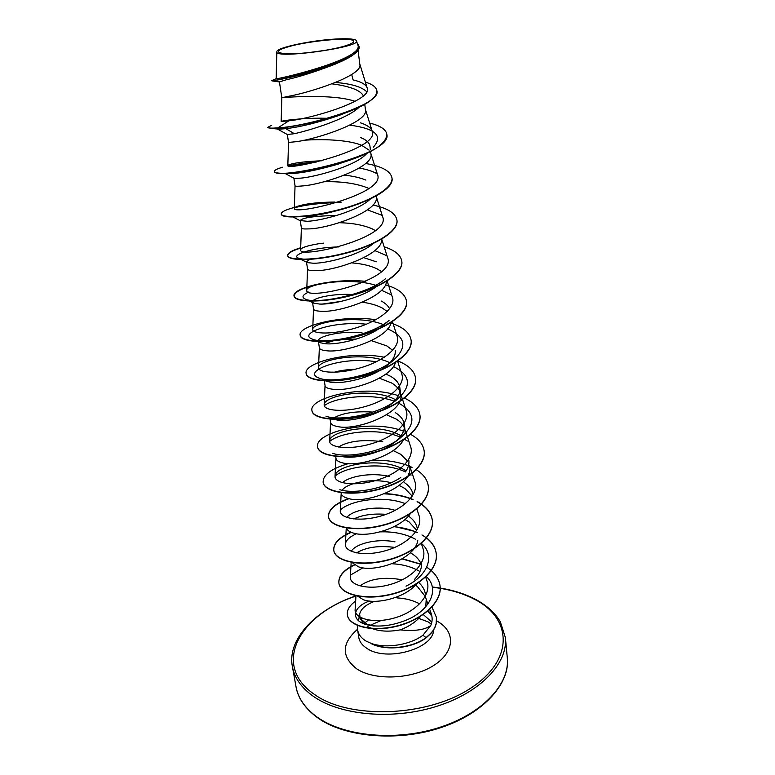 <?xml version="1.0" encoding="UTF-8"?>
<svg xmlns="http://www.w3.org/2000/svg" width="775" height="775" viewBox="0 0 775 775"><rect width="100%" height="100%" fill="white"/><g stroke="black" fill="none" stroke-linecap="round" stroke-linejoin="round"><path stroke-width="1.16" d="M285.171 53.707C273.885 52.458 276.704 49.668 293.609 45.357C309.506 41.617 333.386 38.837 345.669 39.322C362.739 39.719 351.356 46.122 324.289 50.472L308.963 52.574C299.053 53.63 291.119 54.008 285.171 53.707M396.965 597.903C405.519 598.358 413.094 600.344 419.682 603.861M361.605 617.995L360.608 619.312M357.769 625.599L357.653 630.007C358.35 634.318 361.111 637.99 365.945 641.022L371.399 643.492C386.221 648.772 410.343 644.848 422.947 635.219L430.774 625.483C425 629.872 414.799 631.334 400.181 629.881C386.967 632.342 375.972 631.16 367.214 626.345M374.17 626.074L366.904 624.233L360.21 618.489L363.659 623.672M360.21 618.489L359.629 614.139C360.792 609.005 365.761 604.732 374.528 601.322M332.058 83.865C340.981 84.979 348.43 86.713 354.407 89.077C359.009 90.966 361.983 93.223 363.349 95.858M358.05 50.065L359.803 64.247C363.552 75.718 308.77 92.777 288.833 96.245L281.819 97.747C280.637 97.718 332.146 93.213 355.095 101.36M337.328 63.163C351.947 57.088 359.164 51.538 358.98 46.529L358.932 46.132C364.773 60.741 270.262 82.712 271.744 80.552L272.015 80.91C273.904 80.958 311.87 73.819 337.328 63.163L335.052 64.228C315.59 71.688 299.363 76.861 286.392 79.757L279.436 81.888L281.819 97.747L281.17 121.501L288.91 120.784C311.782 118.749 373.976 99.927 367.118 87.798C365.819 84.388 361.14 81.763 353.1 79.903L351.695 74.507M359.087 107.289C346.754 119.195 308.983 130.558 294.364 133.697L287.341 134.511L288.523 142.426L295.556 141.757C315.377 139.51 369.268 122.208 365.432 109.721L364.773 104.354M303.306 140.323C320.036 138.899 347.646 139.49 361.508 145.235L369.152 150.147M366.972 153.343L365.325 154.961C353.381 166.538 315.58 176.845 300.942 178.134L294.142 178.337L284.716 173.271M344.391 175.169C352.964 176.061 360.142 177.698 365.916 180.091M370.615 151.532L370.905 153.905C374.819 167.342 321.79 184.857 302.095 185.961C297.522 186.397 295.168 186.349 295.043 185.835L294.316 208.213M323.785 181.776C340.651 181.253 355.008 183.191 366.866 187.598L368.852 188.538M370.363 198.991L369.84 199.485C357.343 211.255 321.509 220.788 307.326 221.301L300.283 220.555C302.173 217.717 314.35 216.002 336.834 215.431M376.127 196.036L376.224 196.84C380.205 211.168 328.019 228.887 308.45 228.906C303.897 229.109 301.543 228.819 301.388 228.034L300.264 220.565M339.363 222.706C352.431 223.026 363.339 225.05 372.087 228.799L375.391 230.611M373.405 243.486C359.881 255.062 326.992 263.403 313.526 263.258L307.375 262.618L306.464 261.805L309.816 259.392M363.863 257.688L376.262 261.795M381.445 239.281C384.022 254.384 333.647 271.608 314.621 270.649C310.107 270.63 307.743 270.107 307.549 269.08L306.454 261.805M351.879 262.89C361.973 263.684 370.402 265.689 377.154 268.896L381.503 271.589M377.163 285.994C363.049 297.387 332.397 304.817 319.562 304.052L313.904 303.199L312.49 301.93C311.598 298.569 331.293 293.318 352.548 294.519M386.415 281.432C386.212 297.067 338.694 313.003 320.618 311.24C316.142 311.007 313.778 310.262 313.546 309.002L312.48 301.93M322.507 304.042L341.184 301.388M362.342 302.221C370.159 303.277 376.747 305.176 382.094 307.927L387.248 311.492M366.372 324.212C332.252 320.501 297.619 333.744 312.199 339.072C322.981 344.439 369.888 336.534 389.04 320.443L382.153 326.304C368.29 337.929 338.171 345.088 325.423 343.732L320.414 342.773L318.36 340.971C317.217 336.66 339.712 330.518 362.002 332.756M391.152 322.119C389.263 338.2 343.887 353.226 326.459 350.736C322.003 350.3 319.649 349.341 319.377 347.859L318.351 340.971M324.144 343.616L333.037 340.942M344.1 339.363L356.442 339.043M371.38 340.651L386.909 345.941L392.692 350.348M395.231 350.368C395.754 355.754 392.615 361.131 385.805 366.498C371.719 377.812 343.393 384.158 331.138 382.346L325.849 380.98M334.161 372.271C339.905 370.566 346.871 369.568 355.047 369.297M385.863 374.025L390.765 376.408C396.18 379.576 399.222 383.441 399.89 388.004C400.442 394.02 396.897 399.919 389.224 405.703C374.848 416.63 348.44 422.162 336.699 419.934L325.946 416.165C338.549 421.319 376.553 415.226 395.434 400.859L389.224 405.703M395.55 362.206C391.617 378.471 348.779 392.257 332.146 389.157C327.718 388.537 325.364 387.384 325.064 385.688L324.347 380.912M328.087 381.794L329.452 381.029M364.114 375.943L367.728 376.214M379.372 378.19L391.588 382.966C395.618 385.34 398.36 388.149 399.813 391.375M399.89 388.004L400.714 394.64C404.976 412.678 356.616 431.132 337.677 426.57C333.279 425.766 330.925 424.429 330.596 422.54L330.092 419.168M334.257 417.744C342.724 412.92 355.57 411.031 372.794 412.087M386.58 414.819L396.161 419.052C400.229 421.561 402.971 424.526 404.405 427.945M338.462 447.01C348.459 440.985 363.223 439.222 382.763 441.731M403.3 440.006C395.57 455.981 358.089 466.976 343.063 462.995C338.704 462.026 336.34 460.505 335.992 458.432L335.682 456.407M393.167 450.575L400.607 454.228L407.65 461.096M342.482 482.699C348.895 476.383 371.109 472.12 389.244 476.412M409.636 466.686C413.986 485.906 366.992 504.564 348.314 498.49C343.984 497.356 341.62 495.671 341.242 493.423L341.136 492.668M342.288 490.081C347.064 482.98 371.748 477.632 391.22 482.748M399.27 485.46L404.947 488.531L412.271 496.194M346.822 517.458C352.131 510.279 375.352 505.155 394.088 509.96M410.653 513.166C401.072 528.724 367.369 537.792 353.429 533.074C349.418 531.892 347.103 530.197 346.464 527.998M353.807 518.95C362.225 514.9 372.959 513.37 386.028 514.348M404.957 519.502L409.181 521.982L416.727 530.41M351.298 551.325C355.289 543.943 376.418 538.092 395.008 541.841M417.793 540.679C414.741 559.385 374.577 573.132 358.408 566.787L351.947 562.466M356.587 552.904C365.984 547.179 378.713 545.348 394.766 547.412M410.314 552.72L413.317 554.629C417.299 557.496 420.002 560.868 421.406 564.733L421.552 565.198M416.33 584.118C404.705 598.174 375.817 604.703 363.272 599.666L357.595 596.13M360.007 585.929C369.946 578.654 384.051 576.61 402.312 579.816M415.39 585.154L417.347 586.491L425.252 596.459M360.53 137.524C366.265 139.791 369.394 142.639 369.937 146.078L370.373 149.575M381.222 301.01C385.378 303.199 388.178 305.796 389.612 308.818M395.347 412.658C400.714 415.952 403.746 419.953 404.434 424.661C405.005 431.365 400.995 437.798 392.412 443.959C378.035 454.344 353.352 459.11 342.104 456.543M404.434 424.661L405.277 433.748M408.851 460.379C409.278 463.963 408.28 467.616 405.868 471.316M404.182 482.447C408.871 485.567 411.767 489.296 412.881 493.636M408.435 516.053C413.656 519.676 416.64 524.036 417.367 529.141M421.464 562.243C422.094 568.085 419.788 573.781 414.557 579.332M418.548 582.383C422.53 585.9 424.836 589.949 425.465 594.541L425.611 595.752M425.33 596.682L425.572 597.418M426.173 600.247L425.737 606.728M420.641 616.309C415.603 622.16 408.783 626.684 400.181 629.881M276.83 51.838L276.152 78.653C272.974 80.523 364.967 59.52 357.837 44.892L356.103 40.223C353.487 38.789 346.493 38.401 335.11 39.07C310.707 40.484 276.694 47.663 276.878 51.605L276.83 51.838C274.379 59.365 361.663 47.217 356.577 40.784M294.364 133.697L285.82 128.669C300.535 126.945 318.322 122.528 339.188 115.417L346.105 112.666M366.711 91.75C361.751 86.868 351.385 83.778 335.623 82.47M376.902 91.072L376.853 90.694C382.366 104.489 308.285 126.267 277.818 127.885L272.17 128.524L279.31 129.173L285.82 128.669L277.876 128.263C292.524 127.081 321.363 121.472 343.742 113.518C365.829 105.603 376.882 98.125 376.902 91.072L376.873 90.878M376.853 90.694C376.253 87.12 372.426 84.262 365.364 82.102M358.932 46.132L357.285 43.08M271.357 125.482L267.704 127.362C267.879 128.166 271.25 128.34 277.818 127.885L288.91 120.784M430.774 625.483C432.44 621.579 432.586 617.656 431.21 613.693M355.967 595.801L355.124 609.644C354.204 618.605 373.734 624.224 395.153 617.772C416.63 611.543 432.053 594.464 426.909 580.746L425.649 577.075M351.172 562.321L350.329 576.9C349.428 585.503 369.113 590.715 390.687 584.36C412.29 578.169 427.974 561.73 422.956 548.429M356.51 533.743C349.535 536.852 345.815 540.349 345.359 544.224C344.536 552.313 364.308 557.002 386.057 550.55C407.882 544.302 423.751 528.25 418.946 515.288L416.708 508.652M341.194 493.084L340.264 510.715C339.45 518.291 359.397 522.389 381.319 515.888C403.32 509.533 419.478 493.917 414.819 481.304L409.471 465.349M406.081 470.977C384.352 455.671 334.461 464.68 335.042 476.334C334.277 483.368 354.349 486.865 376.466 480.297C398.641 473.854 415.08 458.626 410.556 446.439L405.083 429.902M400.975 435.85C378.578 421.571 329.046 430.435 329.675 441.052C329.007 447.495 349.147 450.42 371.487 443.736C393.865 437.226 410.517 422.423 406.226 410.653L400.578 393.516M395.628 399.774C372.494 386.657 323.466 395.279 324.183 404.831C323.485 410.682 343.829 412.949 366.343 406.216C388.924 399.59 405.897 385.272 401.75 373.908L397.585 361.179M389.951 362.778C366.042 350.862 317.779 359.213 318.525 367.631C317.905 372.853 338.346 374.47 361.082 367.641C383.867 360.927 401.121 347.055 397.129 336.176L392.441 321.644M383.179 324.531C358.205 314.282 311.957 322.293 312.722 329.414C312.16 333.967 332.717 334.926 355.686 327.99C378.665 321.199 396.18 307.782 392.431 297.397L387.151 280.976M375.604 285.258C349.573 276.83 306.018 284.328 306.764 290.131C303.955 301.611 397.895 280.269 387.568 257.542L381.707 239.126M318.089 243.854C306.997 245.733 301.175 247.7 300.623 249.753C297.891 259.431 392.421 237.886 382.559 216.574L376.146 196.201M334.49 202.033C319.784 202.227 308.45 203.37 300.497 205.453C296.476 206.499 294.432 207.419 294.345 208.223C291.603 216.041 386.841 194.254 377.435 174.423L370.838 153.353M321.606 160.774C306.571 161.413 296.166 162.595 290.392 164.29L287.845 165.492C285.093 171.362 381.126 149.333 372.136 131.062C370.925 127.691 367.04 124.949 360.462 122.847M330.499 118.43C308.159 117.403 285.83 120.067 281.926 121.2L281.17 121.501M431.433 615.641L427.848 611M371.709 643.763L371.729 643.889C386.144 651.145 412.91 648.162 426.221 637.777L422.947 635.219M428.255 610.652L431.22 615.166M287.409 134.55L277.373 128.989M349.806 125.143C375.604 128.582 383.431 135.945 373.288 147.211M354.407 158.207L338.055 164.174C316.665 170.306 300.506 173.445 289.569 173.59L284.764 173.271C278.235 173.377 274.854 172.835 274.621 171.643L274.621 171.459M329.162 165.898L330.751 165.889M359.222 168.049C366.817 169.376 372.814 171.314 377.222 173.852M340.496 209.657L330.935 212.224C320.337 214.714 311.288 216.225 303.79 216.738L293.26 216.642M367.457 209.86L382.046 215.334M347.539 252.427C322.787 258.898 306.406 260.807 298.404 258.153C290.499 255.12 311.434 247.496 338.762 246.915M374.809 250.587L386.686 255.634M385.466 278.748C366.449 295.42 314.786 304.352 305.311 299.102C301.339 297.232 302.502 294.868 308.779 292.01M381.494 290.257L391.142 294.791M387.645 328.891C406.158 336.96 407.737 347.713 392.373 361.14C373.259 376.456 330.896 383.422 319.067 378.084C301.049 371.719 340.709 355.773 376.262 361.789M393.38 366.507C411.389 375.526 412.077 386.977 395.434 400.859M324.27 405.693C335.236 397.129 372.077 392.605 394.31 401.256M398.767 403.165C416.437 413.172 416.252 425.33 398.234 439.648C379.789 452.881 345.989 458.19 332.872 453.365M329.675 441.43C340.574 432.004 378.219 427.383 400.055 437.052M404.482 439.212L407.369 441.004M400.733 477.536C382.957 489.48 353.226 494.062 339.876 489.713M335.062 476.17C346.008 465.978 384.08 461.377 405.441 471.946M408.716 473.67L411.05 475.153M340.38 509.969C350.591 500.088 383.828 495.109 405.393 503.682M380.225 531.873C393.623 531.417 405.325 533.839 415.352 539.158M421.154 543.227C435.579 554.939 428.546 575.205 406.022 586.162M350.804 574.895L362.981 567.794M392.092 563.745C402.835 564.336 412.116 566.932 419.953 571.533M426.279 576.474C440.268 589.223 429.834 610.361 406.885 619.855C394.31 625.018 382.608 626.946 371.777 625.638C350.222 623.061 350.6 607.59 369.433 601.032M272.17 128.524L267.704 127.362M386.861 134.492L386.88 134.676C385.921 144.615 370.353 154.148 340.167 163.292C317.091 169.618 298.617 172.941 284.764 173.271M289.404 165.976L313.904 162.595M343.8 161.801L345.03 161.849M391.985 177.988L392.005 178.172C394.717 190.001 360.675 206.315 326.478 212.989L305.205 216.322C290.024 217.591 282.052 216.922 281.286 214.326L281.277 214.152M294.684 207.671C305.999 204.774 320.143 203.069 337.125 202.566M396.965 220.274L396.994 220.449C398.728 231.638 374.315 246.062 344.323 253.648C314.34 261.349 288.126 260.797 287.767 255.818C287.641 253.357 291.942 250.78 300.681 248.077M401.818 261.398L401.838 261.562C403.639 273.439 379.673 288.407 350.106 295.837C320.55 303.383 294.577 301.998 294.074 296.186C295.072 290.267 307.83 285.568 332.359 282.11M406.526 301.407L406.555 301.572C408.425 314.088 384.884 329.569 355.725 336.844C326.585 344.245 300.845 342.066 300.216 335.468L300.187 335.304M411.118 340.341L411.137 340.506C413.075 353.623 389.941 369.588 361.189 376.708C332.446 383.964 306.948 381.048 306.183 373.695L306.164 373.54M415.584 378.258L415.603 378.413C417.589 392.102 394.853 408.522 366.488 415.487C338.142 422.608 312.877 418.984 311.996 410.924L311.976 410.779M419.943 415.187L419.963 415.332C421.997 429.563 399.638 446.39 371.651 453.22C343.683 460.205 318.661 455.913 317.663 447.194L317.643 447.039M424.177 451.157L424.196 451.312C426.289 466.037 404.288 483.261 376.679 489.945C349.079 496.804 324.279 491.883 323.185 482.525L323.165 482.379M428.313 486.216L428.333 486.361C430.464 501.57 408.832 519.153 381.571 525.712C354.33 532.444 329.753 526.923 328.561 516.973C328.154 509.94 334.994 503.837 349.07 498.664M384.313 493.849C394.969 494.266 404.531 496.223 412.998 499.73M417.076 501.687C426.134 506.559 431.229 512.847 432.353 520.538C434.543 536.184 413.249 554.115 386.338 560.548C359.445 567.155 335.091 561.071 333.812 550.56C333.279 543.721 339.101 537.647 351.298 532.347M393.981 526.709C402.651 527.542 410.459 529.509 417.396 532.59M421.978 534.953C430.425 539.942 435.192 546.249 436.286 553.863C438.514 569.935 417.56 588.177 390.988 594.483C364.444 600.983 340.302 594.367 338.927 583.313C338.317 576.513 343.499 570.41 354.485 565.004M402.08 558.93L420.757 564.248M440.103 586.239L440.113 586.375C442.099 602.814 420.99 620.688 395.957 626.471C370.808 632.448 348.711 625.677 347.433 615.185L347.413 615.05M436.519 617.636L436.151 624.078L434.843 627.721C433.244 630.114 434.581 630.356 426.221 637.777M369.665 123.07C380.234 125.666 385.96 129.406 386.841 134.307C393.245 156.153 271.967 180.963 274.563 171.285C274.495 170.142 277.169 168.785 282.594 167.235M288.339 165.831C295.943 164.193 305.263 162.934 316.307 162.053M344.788 161.491L345.892 161.539M365.606 163.515C381.688 166.208 390.474 170.975 391.966 177.814C393.623 188.267 368.745 202.091 338.317 209.86C307.888 217.717 281.441 218.056 281.238 213.977C281.257 211.653 286.798 209.182 297.852 206.567C307.52 204.387 319.029 202.982 332.388 202.362L341.194 202.188M372.93 205.046C387.548 208.126 395.56 213.144 396.945 220.1C398.679 231.289 374.267 245.704 344.274 253.299C314.282 260.991 288.077 260.448 287.719 255.479C287.583 253.018 291.913 250.432 300.69 247.729M384.148 246.799C394.872 250.238 400.752 255.043 401.799 261.223C403.601 273.1 379.634 288.058 350.058 295.498C320.492 303.044 294.519 301.659 294.025 295.856C292.068 288.339 331.526 277.934 365.81 281.335M385.427 284.803C398.185 288.484 405.209 293.957 406.517 301.243C408.386 313.749 384.836 329.23 355.677 336.505C326.527 343.906 300.797 341.736 300.157 335.139C297.832 326.072 341.165 314.476 375.778 319.726M390.91 323.078C403.087 327.011 409.82 332.717 411.099 340.186C413.036 353.303 389.903 369.258 361.14 376.388C332.397 383.644 306.9 380.728 306.135 373.385C303.48 362.807 349.835 350.213 384.361 357.256M397.846 360.995C408.502 365.161 414.412 370.867 415.574 378.103C417.56 391.792 394.814 408.192 366.449 415.168C338.094 422.288 312.829 418.665 311.947 410.624C308.653 397.565 364.851 383.741 398.35 395.705M404.521 398.137C413.743 402.457 418.878 408.086 419.924 415.032C421.958 429.253 399.6 446.08 371.613 452.91C343.635 459.895 318.612 455.613 317.614 446.894C314.108 432.605 370.547 418.19 403.552 431.2M405.306 431.878L406.526 432.382M410.624 434.378C418.684 438.786 423.198 444.337 424.167 451.011C426.25 465.736 404.25 482.951 376.631 489.645C349.031 496.504 324.231 491.582 323.136 482.234C322.952 474.804 331.371 468.604 348.372 463.634M372.484 460.263C385.795 459.885 397.778 461.726 408.435 465.785M409.578 466.259L412.038 467.373M416.291 469.718C423.402 474.184 427.403 479.638 428.294 486.08C430.435 501.28 408.793 518.853 381.532 525.421C354.282 532.144 329.704 526.632 328.522 516.692C328.096 509.756 334.781 503.711 348.556 498.548M384.923 493.607C395.366 494.072 404.744 496.029 413.046 499.488M417.202 501.493C426.163 506.356 431.21 512.614 432.324 520.257C434.504 535.903 413.211 553.825 386.299 560.257C359.406 566.864 335.052 560.79 333.763 550.279C333.231 543.517 338.956 537.492 350.949 532.202M394.417 526.487L415.894 531.679M426.415 537.714C432.169 542.229 435.443 547.518 436.248 553.592C438.485 569.654 417.522 587.896 390.949 594.212C364.405 600.702 340.254 594.086 338.888 583.052C338.268 576.3 343.383 570.235 354.233 564.839M402.419 558.727L421.203 564.21M426.715 567.232C434.572 572.299 439.028 578.596 440.084 586.103C442.07 602.543 420.961 620.407 395.918 626.2C370.77 632.177 348.663 625.406 347.394 614.924C346.812 610.012 349.573 605.391 355.647 601.051M431.917 607.058L436.499 617.501L436.112 623.817L434.814 627.459C433.215 629.852 434.552 630.094 426.192 637.515C412.784 647.968 385.747 650.903 371.399 643.492M296.021 686.766C298.084 698.101 304.972 708.108 316.704 716.768C343.47 736.395 395.812 741.53 439.338 727.502C482.951 713.572 510.086 683.676 507.296 657.82L505.377 637.563C508.129 662.964 480.703 692.472 436.693 706.335C392.77 720.285 340.022 715.403 313.129 696.173C301.349 687.687 294.442 677.873 292.427 666.732L296.021 686.766C297.92 698.042 304.914 708.224 317.014 717.321C343.567 737.044 397.362 742.373 441.295 727.473C485.567 712.671 510.299 682 507.296 657.82M432.324 587.237C448.202 589.01 462.162 592.972 474.193 599.123C511.936 617.898 514.881 659.525 470.803 688.132C427.199 717.146 348.818 719.675 314.127 694.206C271.289 664.911 299.382 614.381 355.948 596.101M423.276 614.556L431.849 622.102M433.593 630.007C433.399 648.82 386.551 662.073 367.059 648.472C362.235 645.401 359.474 641.71 358.767 637.37L357.653 630.007M436.625 620.92L437.071 621.172C455.865 631.315 455.225 652.201 433.322 665.696C411.69 679.365 374.625 680.789 356.762 668.883C341.194 656.628 341.455 643.424 357.566 629.261M364.657 623.139L368.358 620M505.377 637.563L500.35 621.87C495.157 612.88 486.69 605.275 474.959 599.046C462.772 592.807 448.541 588.787 432.266 586.995M355.967 595.849C313.923 610.022 286.905 640.634 292.427 666.732M431.317 624.078L428.052 621.86L418.742 618.402M359.629 614.139L358.544 620.794M293.899 178.211L295.043 185.835M279.446 81.947L272.015 80.91M339.188 115.417L343.742 113.518M271.996 80.503L276.239 78.653M431.229 613.684L429.708 609.315M427.887 604.054L425.95 598.474M422.985 548.429L421.193 543.188M345.359 544.224L346.26 527.959M335.032 476.334L335.943 458.151M329.666 441.052L330.567 422.317M324.163 404.831L325.035 385.514M318.515 367.631L319.358 347.733M312.713 329.414L313.536 308.915M306.745 290.131L307.539 269.022M300.623 249.753L301.378 228.005M287.835 165.492L288.523 142.426M372.145 131.053L365.374 109.256M367.118 87.798L359.755 63.85M338.055 164.174L340.167 163.292M330.935 212.224L326.478 212.989M303.79 216.738L305.205 216.322M293.057 217.01L300.816 221.03M301.33 259.606L307.375 262.618M305.311 299.102L313.904 303.199M312.199 339.072L320.414 342.792M392.373 361.14L385.805 366.498M398.234 439.648L392.412 443.959M371.777 625.638L374.16 626.084M323.65 243.127L318.622 243.767M334.48 202.033L332.388 202.362M300.487 205.443L297.852 206.567M290.392 164.29L288.126 165.162M281.926 121.2L281.17 121.51M370.15 625.299L381.222 620.455"/></g></svg>
